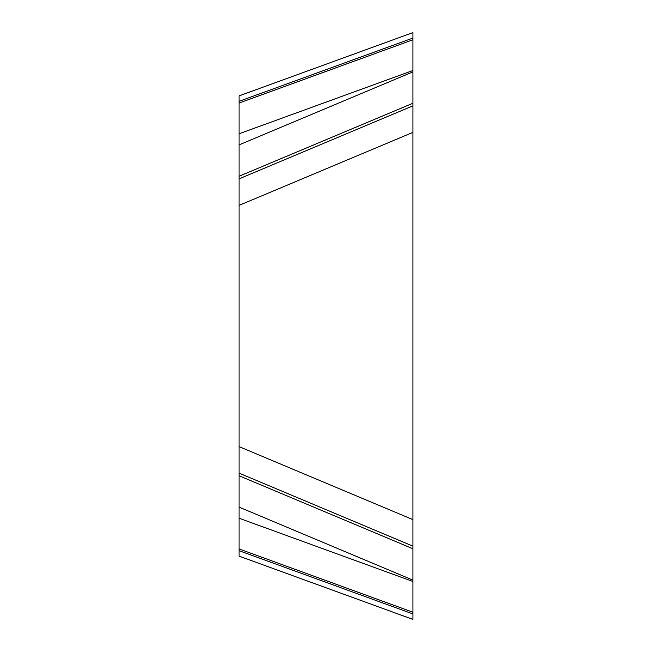 <?xml version="1.0" encoding="UTF-8"?>
<svg xmlns="http://www.w3.org/2000/svg" width="652" height="652" viewBox="0 0 652 652"><rect width="100%" height="100%" fill="white"/><g stroke="black" fill="none" stroke-linecap="round" stroke-linejoin="round"><path stroke-width="0.98" d="M412.928 32.959L412.928 619.4L412.928 32.6L239.072 95.877L239.072 556.123L412.928 619.4L412.928 613.948L239.072 550.679M239.072 518.218L412.928 581.494L412.928 613.948M239.072 205.38L412.928 132.372L412.928 519.628L239.072 446.62M239.072 144.883L412.928 71.875L412.928 580.125L239.072 507.117M412.928 71.875L412.928 105.852L239.072 178.86M412.928 619.359L412.928 616.474M412.928 581.494L412.928 580.125M412.928 32.6L412.928 70.506L239.072 133.782M412.928 132.372L412.928 105.852M412.928 48.517L412.928 54.532M412.928 530.606L412.928 580.361M412.928 612.22L239.072 548.943M412.928 546.148L239.072 473.14M412.928 548.756L239.072 475.748M412.928 103.244L239.072 176.252M412.928 38.052L239.072 101.321M412.928 39.78L239.072 103.057"/></g></svg>
